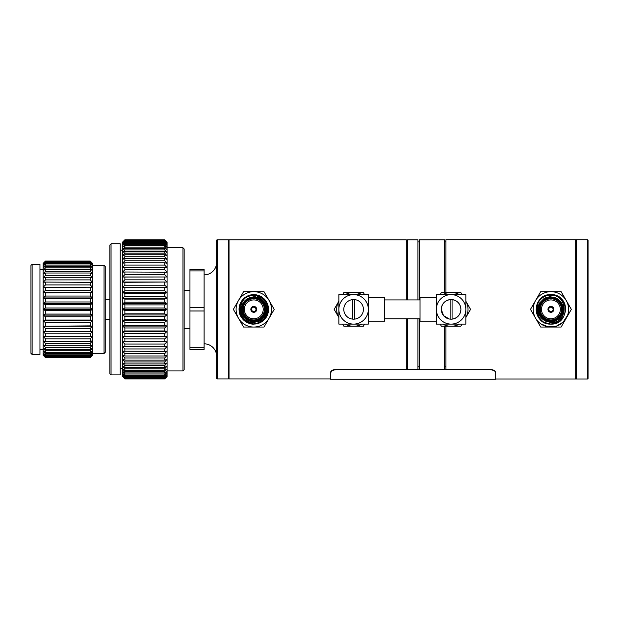 <?xml version="1.0" encoding="UTF-8"?>
<svg xmlns="http://www.w3.org/2000/svg" width="619" height="619" viewBox="0 0 619 619"><rect width="100%" height="100%" fill="white"/><g stroke="black" fill="none" stroke-linecap="round" stroke-linejoin="round"><path stroke-width="0.93" d="M253.79 297.337A12.024 12.024 0 0 0 241.766 309.361A12.024 12.024 0 0 0 253.79 321.385A12.024 12.024 0 0 0 265.814 309.361A12.024 12.024 0 0 0 253.79 297.337M253.79 321.741A12.38 12.38 0 0 1 241.41 309.361A12.38 12.38 0 0 1 253.79 296.981A12.38 12.38 0 0 1 266.17 309.361A12.38 12.38 0 0 1 253.79 321.741M253.79 306.823A2.538 2.538 0 0 1 256.328 309.361A2.538 2.538 0 0 1 253.79 311.899A2.538 2.538 0 0 1 251.252 309.361A2.538 2.538 0 0 1 253.79 306.823M253.79 311.543A2.182 2.182 0 0 0 255.972 309.361A2.182 2.182 0 0 0 253.79 307.179A2.182 2.182 0 0 0 251.608 309.361A2.182 2.182 0 0 0 253.79 311.543M253.79 318.793A9.432 9.432 0 0 0 263.222 309.361A9.432 9.432 0 0 0 253.79 299.929A9.432 9.432 0 0 0 244.358 309.361A9.432 9.432 0 0 0 253.79 318.793M253.79 298.157A11.204 11.204 0 0 1 264.994 309.361A11.204 11.204 0 0 1 253.79 320.565A11.204 11.204 0 0 1 242.586 309.361A11.204 11.204 0 0 1 253.79 298.157M253.79 319.977A10.616 10.616 0 0 0 264.406 309.361A10.616 10.616 0 0 0 253.79 298.745A10.616 10.616 0 0 0 243.174 309.361A10.616 10.616 0 0 0 253.79 319.977M253.79 312.309A2.948 2.948 0 0 0 256.738 309.361A2.948 2.948 0 0 0 253.79 306.413A2.948 2.948 0 0 0 250.842 309.361A2.948 2.948 0 0 0 253.79 312.309M264.723 299.472L261.791 296.981L267.393 303.689L267.849 313.779C270.805 304.896 263.191 294.69 253.79 295.248C236.35 294.574 236.141 323.474 253.79 322.437L258.541 321.416C265.505 317.872 267.965 312.332 265.915 304.796C268.623 311.883 266.913 317.725 260.792 322.329C257.04 323.938 257.458 323.838 253.79 324.101C251.337 324.488 246.068 322.669 243.12 319.536C240.427 315.953 239.22 314.924 239.073 308.525C239.282 304.927 240.714 301.739 243.36 298.938C246.463 296.091 249.937 294.644 253.79 294.621L256.398 294.853M266.959 302.737L267.849 313.779A14.74 14.74 0 0 1 260.792 322.329M266.781 316.324L261.535 321.903L253.79 324.101L242.308 318.607L239.375 306.297M239.391 306.219L239.12 307.937M249.767 295.178L246.176 296.741L243.36 298.946M243.375 298.931L245.294 297.313M253.256 324.093L248.815 323.234M245.627 321.632L242.509 318.847M239.058 309.918L240.319 315.35L239.12 310.777M239.112 310.753L239.197 307.272M239.708 304.997L240.211 303.635M242.694 299.658L245.403 297.244M261.164 322.128L259.237 323.056L252.854 324.07M251.747 323.961L245.697 321.679M244.923 321.129L242.362 318.669M241.309 317.199L239.135 310.978M239.104 310.622L239.313 306.575M239.104 310.661L239.352 306.39L240.203 303.65M240.752 302.49L242.733 299.611M242.818 299.519L250.122 295.085M250.184 295.07L253.078 294.636M256.815 323.791L252.8 324.07L245.673 321.663M244.907 321.129L242.501 318.839M240.644 316.023L240.28 315.249M240.118 314.862L239.127 310.862M240.652 302.683L242.927 299.395M243.05 299.271L245.418 297.228M245.449 297.213L250.161 295.077M250.285 295.046L253.156 294.636M245.194 321.338L252.931 324.077M252.9 324.077L245.472 321.532M244.892 321.106L241.418 317.369M240.087 314.8L239.05 309.407M240.296 303.442L240.659 302.66M240.675 302.629L242.563 299.813M246.981 296.284L250.486 295M250.618 294.969L253.689 294.621M244.954 321.153L239.909 314.313L239.793 304.734L244.621 297.816L253.465 294.621M257.968 295.224L261.613 296.872M261.93 297.074L264.762 299.519M267.215 303.279L268.36 307.125M268.484 308.177L267.207 315.466M258.038 295.248L253.79 294.621L261.938 297.074L266.789 302.42M267.331 303.534L268.414 307.496M268.484 308.161L267.091 315.705M258.332 295.34L260.042 296.014M260.081 296.029L265.218 300.053M265.474 300.37L266.147 301.329M266.82 302.474L267.748 314.096L262.015 321.594M266.921 316.061L267.532 304.022L259.438 295.743L253.79 294.621L264.158 298.884L268.445 307.79M268.522 309.013L266.758 316.363M266.743 316.402L264.22 319.775M263.446 320.495L260.622 322.422M260.065 322.7L256.614 323.83M256.877 294.946L253.79 294.621L264.212 298.931L268.414 307.527L265.907 317.756L256.931 323.76M253.79 324.101L247.236 322.561M245.681 321.671L244.033 320.41M243.282 319.698L241.526 317.532M241.503 317.508L240.892 316.495M240.884 316.479L239.058 308.989M239.723 304.966L240.698 302.583M240.721 302.544L242.176 300.285M243.074 299.24L246.486 296.555M246.857 296.354L253.635 294.621M253.79 294.621L264.623 299.364M264.661 299.403L266.155 301.337M267.81 304.803L268.236 306.42M268.352 307.086L267.563 314.607M265.404 318.437L264.816 319.149M264.777 319.187L263.315 320.611M262.03 321.586L254.03 324.101M266.155 317.385L261.93 321.648L268.089 312.928M264.793 299.55L266.774 302.382M264.932 319.009L263.005 320.866M266.549 301.979L261.791 296.981L264.715 299.464M267.253 303.356L267.702 304.494M267.779 304.726L268.128 312.773M267.091 303.001L268.398 307.403M265.427 318.406L263.292 320.627M240.574 315.891L240.342 315.404M239.058 309.895L239.066 308.618M242.153 300.316L243.724 298.59M245.016 297.515L245.789 296.981A14.74 14.74 0 0 1 249.302 295.325M243.004 319.404L241.317 317.214M241.727 300.888L239.677 313.609L245.774 321.733L240.814 316.348L239.05 309.477L240.768 302.459M242.377 300.029L245.124 297.437M240.528 315.798L239.468 305.887M242.586 299.782L245.789 296.981L242.315 300.114M253.79 296.4L260.266 298.141L265.009 302.884L265.946 304.873L265.009 302.884L260.266 298.141L253.79 296.4L260.266 298.141L265.009 302.884L265.946 304.873L265.009 302.884L260.266 298.141L253.79 296.4L260.266 298.141L265.009 302.884L265.946 304.873L265.009 302.884L260.266 298.141L253.79 296.4L260.266 298.141L265.009 302.884L265.946 304.873M550.91 321.385A12.024 12.024 0 0 1 538.886 309.361A12.024 12.024 0 0 1 550.91 297.337A12.024 12.024 0 0 1 562.934 309.361A12.024 12.024 0 0 1 550.91 321.385M550.91 296.981A12.38 12.38 0 0 0 538.53 309.361A12.38 12.38 0 0 0 550.91 321.741A12.38 12.38 0 0 0 563.29 309.361A12.38 12.38 0 0 0 550.91 296.981M550.91 311.899A2.538 2.538 0 0 0 553.448 309.361A2.538 2.538 0 0 0 550.91 306.823A2.538 2.538 0 0 0 548.372 309.361A2.538 2.538 0 0 0 550.91 311.899M550.91 307.179A2.182 2.182 0 0 1 553.092 309.361A2.182 2.182 0 0 1 550.91 311.543A2.182 2.182 0 0 1 548.728 309.361A2.182 2.182 0 0 1 550.91 307.179M550.91 299.929A9.432 9.432 0 0 1 560.342 309.361A9.432 9.432 0 0 1 550.91 318.793A9.432 9.432 0 0 1 541.478 309.361A9.432 9.432 0 0 1 550.91 299.929M550.91 320.565A11.204 11.204 0 0 0 562.114 309.361A11.204 11.204 0 0 0 550.91 298.157A11.204 11.204 0 0 0 539.706 309.361A11.204 11.204 0 0 0 550.91 320.565M550.91 298.745A10.616 10.616 0 0 1 561.526 309.361A10.616 10.616 0 0 1 550.91 319.977A10.616 10.616 0 0 1 540.294 309.361A10.616 10.616 0 0 1 550.91 298.745M550.91 306.413A2.948 2.948 0 0 1 553.858 309.361A2.948 2.948 0 0 1 550.91 312.309A2.948 2.948 0 0 1 547.962 309.361A2.948 2.948 0 0 1 550.91 306.413M542.909 321.741C534.035 316.564 534.035 302.157 542.909 296.981L538.143 301.995L536.851 313.787A14.74 14.74 0 0 0 543.908 322.329L550.91 324.101C569.929 325.006 569.929 293.716 550.91 294.621L543.544 296.594L538.143 301.995L536.851 313.787C533.895 304.896 541.509 294.69 550.91 295.248C568.35 294.574 568.559 323.474 550.91 322.437L546.159 321.416C539.195 317.872 536.735 312.332 538.785 304.796L539.691 302.884L544.434 298.141L550.91 296.4L544.434 298.141L539.691 302.884L538.754 304.873L539.691 302.884L544.434 298.141L550.91 296.4L544.434 298.141L539.691 302.884L538.754 304.873L539.691 302.884L544.434 298.141L550.91 296.4L544.434 298.141L539.691 302.884L538.754 304.873M538.785 304.796C536.077 311.883 537.787 317.725 543.908 322.329L550.91 324.101C565.054 324.921 571.229 303.937 558.911 296.981A14.74 14.74 0 0 0 555.398 295.325L550.91 294.621C531.891 293.716 531.891 325.006 550.91 324.101C569.929 325.006 569.929 293.716 550.91 294.621C531.891 293.716 531.891 325.006 550.91 324.101C569.929 325.006 569.929 293.716 550.91 294.621C531.891 293.716 531.891 325.006 550.91 324.101C569.929 325.006 569.929 293.716 550.91 294.621C531.891 293.716 531.891 325.006 550.91 324.101C569.929 325.006 569.929 293.716 550.91 294.621C531.891 293.716 531.891 325.006 550.91 324.101C569.929 325.006 569.929 293.716 550.91 294.621L543.536 296.594L538.143 301.995L536.17 309.361L538.143 316.735M550.91 324.101L558.911 321.741L563.677 316.735M542.909 296.981L538.143 301.995L536.851 313.787L538.143 301.995L542.909 296.981M558.911 321.741L563.073 317.686M466.463 316.441A16.922 16.922 0 0 0 466.463 302.281L470.556 309.361L465.836 317.532M338.237 316.441A16.922 16.922 0 0 1 338.237 302.281L334.144 309.361L338.864 317.532M384.662 321.153L384.662 297.569L368.344 297.569L368.344 321.153L384.662 321.153M343.793 309.361A9.811 9.811 0 0 0 353.604 319.172A9.811 9.811 0 0 0 363.415 309.361A9.811 9.811 0 0 0 353.604 299.55A9.811 9.811 0 0 0 343.793 309.361M420.038 299.929L384.662 299.929M420.038 318.793L384.662 318.793M436.356 297.569L420.038 297.569L420.038 321.153L436.356 321.153M449.239 318.994L443.529 315.613L441.285 309.361C441.734 303.852 444.682 300.594 450.121 299.596L452.071 299.596C457.511 300.602 460.459 303.852 460.907 309.361C460.459 314.87 457.511 318.127 452.071 319.125L450.121 319.125L450.121 299.619M441.285 309.361A9.811 9.811 0 0 1 451.096 299.55A9.811 9.811 0 0 1 460.907 309.361A9.811 9.811 0 0 1 451.096 319.172A9.811 9.811 0 0 1 441.285 309.361M452.071 299.596L452.071 319.102M352.629 319.125L354.579 319.125L354.579 299.619M354.579 299.596L352.629 299.596L352.629 319.102M465.836 309.361A14.74 14.74 0 0 0 451.096 294.621L465.836 294.621L465.836 324.101L451.096 324.101A14.74 14.74 0 0 0 465.836 309.361M436.356 309.361A14.74 14.74 0 0 1 451.096 294.621L436.356 294.621L436.356 309.361A14.74 14.74 0 0 0 451.096 324.101L436.356 324.101L436.356 309.361M338.864 309.361A14.74 14.74 0 0 1 353.604 294.621L338.864 294.621L338.864 324.101L353.604 324.101A14.74 14.74 0 0 1 338.864 309.361M368.344 309.361A14.74 14.74 0 0 1 353.604 324.101L368.344 324.101L368.344 309.361A14.74 14.74 0 0 0 353.604 294.621L368.344 294.621L368.344 309.361M354.083 326.213L353.503 326.213M353.124 292.508L353.704 292.508M364.552 324.101L363.33 326.213L355.159 326.213A16.922 16.922 0 0 0 361.914 324.101M342.655 324.101L343.878 326.213L355.159 326.213M352.049 326.213A16.922 16.922 0 0 1 345.294 324.101M338.864 301.19L338.237 302.281M342.655 294.621L343.878 292.508L352.049 292.508A16.922 16.922 0 0 0 345.294 294.621M364.552 294.621L363.33 292.508L352.049 292.508M355.159 292.508A16.922 16.922 0 0 1 361.914 294.621M442.786 324.101A16.922 16.922 0 0 0 449.541 326.213L452.651 326.213A16.922 16.922 0 0 0 459.406 324.101M465.836 301.19L466.463 302.281M459.406 294.621A16.922 16.922 0 0 0 452.651 292.508L449.541 292.508A16.922 16.922 0 0 0 442.786 294.621M462.045 294.621L460.822 292.508L452.651 292.508M449.541 292.508L441.37 292.508L440.148 294.621M440.148 324.101L441.37 326.213L449.541 326.213M452.651 326.213L460.822 326.213L462.045 324.101M451.576 292.508L450.996 292.508M450.617 326.213L451.197 326.213M533.222 309.361A17.688 17.688 0 0 0 550.91 327.049A17.688 17.688 0 0 0 568.598 309.361A17.688 17.688 0 0 0 550.91 291.673A17.688 17.688 0 0 0 533.222 309.361M217.238 239.801A0.588 0.588 0 0 0 216.65 240.389L216.65 378.333A0.588 0.588 0 0 0 217.238 378.921L228.442 378.921L228.442 239.801L217.238 239.801L217.238 378.921M587.462 378.998A0.588 0.588 0 0 0 588.05 378.41L588.05 240.311A0.588 0.588 0 0 0 587.462 239.723L576.258 239.723L576.258 378.998L587.462 378.998L587.462 239.723M32.126 354.494L30.95 353.31L30.95 265.412L32.126 264.228L32.126 354.494L39.964 354.494L39.964 264.228L32.126 264.228M111.049 374.897L109.873 373.721L109.873 245L111.049 243.824L111.049 374.897L120.218 374.897L120.218 243.824L111.049 243.824M105.23 266.418L105.23 352.304L104.054 353.488L104.054 265.242L105.23 266.418M184.153 248.962L184.153 369.76L182.976 370.936L182.976 247.786L184.153 248.962M39.964 349.317L43.129 349.317M39.964 269.404L43.129 269.404M92.571 353.488L104.054 353.488M92.571 265.242L104.054 265.242M105.23 319.419L109.873 319.419M105.23 299.302L109.873 299.302M120.218 368.576L122.523 368.576M120.218 250.146L122.523 250.146M167.076 370.936L182.976 370.936M167.076 247.786L182.976 247.786M184.153 328.472L189.956 328.472M184.153 290.249L189.956 290.249M216.65 262.348A12.542 12.542 0 0 1 204.108 274.89M216.65 356.374A12.542 12.542 0 0 0 204.108 343.831M228.442 378.658L229.03 378.658M228.442 240.064L229.03 240.064M575.67 378.658L576.258 378.658M575.67 240.064L576.258 240.064M43.129 263.431L45.489 261.071L90.212 261.071L45.489 261.102L43.129 263.431M92.571 355.291L90.212 357.65L92.571 355.291M122.523 242.161L124.876 239.801L164.716 239.801L124.876 239.863L122.523 242.161M167.076 376.561L164.716 378.921L124.876 378.921L164.716 378.921L167.076 376.429L164.716 378.689L124.876 378.689L122.523 376.429L122.523 355.368L124.876 357.96L164.716 357.96L167.076 355.368L167.076 359.306L164.716 360.142L124.876 360.142L122.523 359.306L124.876 361.953L164.716 361.953L167.076 359.306L167.076 362.889L164.716 363.941L124.876 363.941L122.523 362.889L124.876 365.574L164.716 365.574L167.076 362.889L167.076 366.1L164.716 367.361L124.876 367.361L122.523 366.1L124.876 368.808L164.716 368.808L167.076 366.1L167.076 368.916L164.716 370.371L124.876 370.371L122.523 368.916L124.876 371.624L164.716 371.624L167.076 368.916L167.076 371.315L164.716 372.948L124.876 372.948L122.523 371.315L124.876 374L164.716 374L167.076 371.315L167.076 373.272L164.716 375.091L124.876 375.091L122.523 373.272L124.876 375.926L164.716 375.926L167.076 373.272L167.076 374.789L164.716 376.762L124.876 376.762L122.523 374.789L124.876 377.381L164.716 377.381L167.076 374.789L167.076 375.841L164.716 377.969L124.876 377.969L122.523 375.841L124.876 378.364L164.716 378.364L167.076 375.841L167.076 376.561M406.304 241.928L407.635 241.928M407.635 299.929L407.635 239.801L417.941 239.801L417.941 299.929M417.941 241.928L419.365 241.928M419.365 299.929L419.365 239.801L444.504 239.801L444.504 292.508M444.504 241.928L445.928 241.928M567.546 315.373L563.166 322.112L556.264 326.221L548.202 326.84L540.735 323.83M445.928 326.213L445.928 369.342L489.791 369.342C493.513 369.698 495.479 370.735 495.687 372.452L495.687 378.998L575.67 378.998L575.67 239.723L445.928 239.723L445.928 292.508M406.304 299.929L406.304 239.801L229.03 239.801L229.03 378.921L330.6 378.921L330.6 372.367C330.809 370.649 332.774 369.613 336.496 369.257L406.304 369.257L406.304 318.793M236.102 309.361A17.688 17.688 0 0 1 253.79 291.673A17.688 17.688 0 0 1 271.478 309.361A17.688 17.688 0 0 1 253.79 327.049A17.688 17.688 0 0 1 236.102 309.361M204.108 307.736L189.956 307.736L189.956 269.319L204.108 269.319L204.108 349.402L189.956 349.402L189.956 310.986L204.108 310.986M204.108 347.777L189.956 347.777M189.956 307.736L189.956 310.986M189.956 270.944L204.108 270.944M269.11 300.517L264.004 291.673L243.577 291.673L233.363 309.361L243.577 327.049L264.004 327.049L274.217 309.361L269.11 300.517M444.504 366.765L445.928 366.765M444.504 326.213L444.504 369.257L419.365 369.257L419.365 318.793M417.941 366.765L419.365 366.765M417.941 318.793L417.941 369.257L407.635 369.257L407.635 318.793M406.304 366.765L407.635 366.765M164.716 360.142L164.716 357.96M124.876 357.96L124.876 360.142M124.876 361.953L124.876 363.941M164.716 363.941L164.716 361.953M124.876 365.574L124.876 367.361M164.716 367.361L164.716 365.574M124.876 368.808L124.876 370.371M164.716 370.371L164.716 368.808M124.876 371.624L124.876 372.948M164.716 372.948L164.716 371.624M124.876 374L124.876 375.091M164.716 375.091L164.716 374M124.876 375.926L124.876 376.762M164.716 376.762L164.716 375.926M124.876 377.381L124.876 377.969M164.716 377.969L164.716 377.381M124.876 378.859L122.523 376.429L124.876 378.859L164.716 378.859M124.876 240.033L122.523 242.88L124.876 240.033L164.716 240.033L167.076 242.292L164.716 239.863M164.716 239.801L167.076 242.161L167.076 242.88L164.716 240.358L124.876 240.358M124.876 240.752L164.716 240.752L167.076 242.88L167.076 243.932L164.716 241.34L124.876 241.34L122.523 243.932L122.523 242.88L124.876 240.752L124.876 241.34M164.716 241.34L164.716 240.752M124.876 241.959L164.716 241.959L167.076 243.932L167.076 245.449L164.716 242.795L124.876 242.795L122.523 245.449L122.523 243.932L124.876 241.959L124.876 242.795M164.716 242.795L164.716 241.959M124.876 243.631L164.716 243.631L167.076 245.449L167.076 247.407L164.716 244.722L124.876 244.722L122.523 247.407L122.523 245.449L124.876 243.631L124.876 244.722M164.716 244.722L164.716 243.631M124.876 245.774L164.716 245.774L167.076 247.407L167.076 249.805L164.716 247.097L124.876 247.097L122.523 249.805L122.523 247.407L124.876 245.774L124.876 247.097M164.716 247.097L164.716 245.774M124.876 248.351L164.716 248.351L167.076 249.805L167.076 252.622L164.716 249.914L124.876 249.914L122.523 252.622L122.523 249.805L124.876 248.351L124.876 249.914M164.716 249.914L164.716 248.351M124.876 251.368L164.716 251.368L167.076 252.622L167.076 255.833L164.716 253.148L124.876 253.148L122.523 255.833L122.523 252.622L124.876 251.368L124.876 253.148M164.716 253.148L164.716 251.368M124.876 254.78L164.716 254.78L167.076 255.833L167.076 259.415L164.716 256.769L124.876 256.769L122.523 259.415L122.523 255.833L124.876 254.78L124.876 256.769M164.716 256.769L164.716 254.78M124.876 258.58L164.716 258.58L167.076 259.415L167.076 263.354L164.716 260.761L124.876 260.761L122.523 263.354L122.523 259.415L124.876 258.58L124.876 260.761M164.716 260.761L164.716 258.58M124.876 262.742L164.716 262.742L167.076 263.354L167.076 267.617L164.716 265.102L124.876 265.102L122.523 267.617L122.523 263.354L124.876 262.742L124.876 265.102M164.716 265.102L164.716 262.742M124.876 267.222L167.076 267.617L167.076 272.174L164.716 269.745L124.876 269.745L122.523 272.174L122.523 267.617L124.876 267.222L124.876 269.745M164.716 269.745L164.716 267.222M124.876 272.004L167.076 272.174L167.076 276.987L164.716 274.666L124.876 274.666L122.523 276.987L122.523 272.174L124.876 272.004L124.876 274.666M164.716 274.666L164.716 272.004M124.876 277.041L167.076 276.987L167.076 282.024L164.716 279.834L124.876 279.834L122.523 282.024L122.523 276.987L124.876 277.041L124.876 279.834M164.716 279.834L164.716 277.041M124.876 282.31L167.076 282.024L167.076 287.262L164.716 285.212L124.876 285.212L122.523 287.262L122.523 282.024L124.876 282.31L124.876 285.212M164.716 285.212L164.716 282.31M124.876 287.765L164.716 287.765L167.076 287.262L167.076 292.648L164.716 290.752L124.876 290.752L122.523 292.648L122.523 287.262L124.876 287.765L124.876 290.752M164.716 290.752L164.716 287.765M124.876 293.375L164.716 293.375L167.076 292.648L167.076 298.157L164.716 296.424L124.876 296.424L122.523 298.157L122.523 292.648L124.876 293.375L124.876 296.424M164.716 296.424L164.716 293.375M164.716 355.987L124.876 355.987L122.523 355.368L122.523 351.105L124.876 353.619L164.716 353.619L167.076 351.105L167.076 355.368L164.716 355.987L164.716 353.619M124.876 353.619L124.876 355.987M164.716 351.499L122.523 351.105L122.523 346.547L124.876 348.977L164.716 348.977L167.076 346.547L167.076 351.105L164.716 351.499L164.716 348.977M124.876 348.977L124.876 351.499M164.716 346.717L122.523 346.547L122.523 341.734L124.876 344.056L164.716 344.056L167.076 341.734L167.076 346.547L164.716 346.717L164.716 344.056M124.876 344.056L124.876 346.717M164.716 341.68L122.523 341.734L122.523 336.697L124.876 338.887L164.716 338.887L167.076 336.697L167.076 341.734L164.716 341.68L164.716 338.887M124.876 338.887L124.876 341.68M164.716 336.411L122.523 336.697L122.523 331.459L124.876 333.509L164.716 333.509L167.076 331.459L167.076 336.697L164.716 336.411L164.716 333.509M124.876 333.509L124.876 336.411M164.716 330.956L124.876 330.956L122.523 331.459L122.523 326.074L124.876 327.969L164.716 327.969L167.076 326.074L167.076 331.459L164.716 330.956L164.716 327.969M124.876 327.969L124.876 330.956M164.716 325.346L124.876 325.346L122.523 326.074L122.523 320.565L124.876 322.298L164.716 322.298L167.076 320.565L167.076 326.074L164.716 325.346L164.716 322.298M124.876 322.298L124.876 325.346M164.716 319.621L124.876 319.621L122.523 320.565L122.523 314.986L124.876 316.533L164.716 316.533L167.076 314.986L167.076 320.565L164.716 319.621L164.716 316.533M124.876 316.533L124.876 319.621M164.716 313.833L124.876 313.833L122.523 314.986L122.523 309.361L124.876 310.715L164.716 310.715L167.076 309.361L167.076 314.986L164.716 313.833L164.716 310.715M124.876 310.715L124.876 313.833M124.876 299.101L164.716 299.101L167.076 298.157L167.076 303.736L164.716 302.188L124.876 302.188L122.523 303.736L122.523 298.157L124.876 299.101L124.876 302.188M164.716 302.188L164.716 299.101M45.489 261.272L43.129 264.243L43.129 263.516L45.489 261.272L90.212 261.272L92.571 263.516L90.212 261.102M90.212 261.071L92.571 263.431L92.571 264.243L90.212 261.69L45.489 261.69M90.212 261.69L90.212 261.272M45.489 262.193L90.212 262.193L92.571 264.243L92.571 265.675L90.212 263.036L45.489 263.036L43.129 265.675L43.129 264.243L45.489 262.193L45.489 263.036M90.212 263.036L90.212 262.193M45.489 263.872L90.212 263.872L92.571 265.675L92.571 267.803L90.212 265.11L45.489 265.11L43.129 267.803L43.129 265.675L45.489 263.872L45.489 265.11M90.212 265.11L90.212 263.872M45.489 266.255L90.212 266.255L92.571 267.803L92.571 270.58L90.212 267.88L45.489 267.88L43.129 270.58L43.129 267.803L45.489 266.255L45.489 267.88M90.212 267.88L90.212 266.255M45.489 269.327L90.212 269.327L92.571 270.58L92.571 273.969L90.212 271.308L45.489 271.308L43.129 273.969L43.129 270.58L45.489 269.327L45.489 271.308M90.212 271.308L90.212 269.327M45.489 273.025L90.212 273.025L92.571 273.969L92.571 277.916L90.212 275.331L45.489 275.331L43.129 277.916L43.129 273.969L45.489 273.025L45.489 275.331M90.212 275.331L90.212 273.025M45.489 277.304L90.212 277.304L92.571 277.916L92.571 282.365L90.212 279.896L45.489 279.896L43.129 282.365L43.129 277.916L45.489 277.304L45.489 279.896M90.212 279.896L90.212 277.304M45.489 282.078L92.571 282.365L92.571 287.231L90.212 284.926L45.489 284.926L43.129 287.231L43.129 282.365L45.489 282.078L45.489 284.926M90.212 284.926L90.212 282.078M45.489 287.286L92.571 287.231L92.571 292.454L90.212 290.334L45.489 290.334L43.129 292.454L43.129 287.231L45.489 287.286L45.489 290.334M90.212 290.334L90.212 287.286M45.489 292.849L92.571 292.454L92.571 297.94L90.212 296.044L45.489 296.044L43.129 297.94L43.129 292.454L45.489 292.849L45.489 296.044M90.212 296.044L90.212 292.849M45.489 357.62L43.129 355.205L45.489 357.62L90.212 357.62M90.212 357.449L45.489 357.449L43.129 355.205L43.129 354.478L45.489 357.031L90.212 357.031L92.571 354.478L92.571 355.205L90.212 357.031M45.489 357.031L45.489 357.449M90.212 356.529L45.489 356.529L43.129 354.478L43.129 353.047L45.489 355.685L90.212 355.685L92.571 353.047L92.571 354.478L90.212 356.529L90.212 355.685M45.489 355.685L45.489 356.529M90.212 354.849L45.489 354.849L43.129 353.047L43.129 350.919L45.489 353.611L90.212 353.611L92.571 350.919L92.571 353.047L90.212 354.849L90.212 353.611M45.489 353.611L45.489 354.849M90.212 352.466L45.489 352.466L43.129 350.919L43.129 348.141L45.489 350.841L90.212 350.841L92.571 348.141L92.571 350.919L90.212 352.466L90.212 350.841M45.489 350.841L45.489 352.466M90.212 349.395L45.489 349.395L43.129 348.141L43.129 344.752L45.489 347.414L90.212 347.414L92.571 344.752L92.571 348.141L90.212 349.395L90.212 347.414M45.489 347.414L45.489 349.395M90.212 345.696L45.489 345.696L43.129 344.752L43.129 340.806L45.489 343.39L90.212 343.39L92.571 340.806L92.571 344.752L90.212 345.696L90.212 343.39M45.489 343.39L45.489 345.696M90.212 341.417L45.489 341.417L43.129 340.806L43.129 336.357L45.489 338.825L90.212 338.825L92.571 336.357L92.571 340.806L90.212 341.417L90.212 338.825M45.489 338.825L45.489 341.417M90.212 336.643L43.129 336.357L43.129 331.49L45.489 333.803L90.212 333.803L92.571 331.49L92.571 336.357L90.212 336.643L90.212 333.803M45.489 333.803L45.489 336.643M90.212 331.436L43.129 331.49L43.129 326.267L45.489 328.387L90.212 328.387L92.571 326.267L92.571 331.49L90.212 331.436L90.212 328.387M45.489 328.387L45.489 331.436M90.212 325.873L43.129 326.267L43.129 320.781L45.489 322.677L90.212 322.677L92.571 320.781L92.571 326.267L90.212 325.873L90.212 322.677M45.489 322.677L45.489 325.873M90.212 320.054L45.489 320.054L43.129 320.781L43.129 315.117L45.489 316.75L90.212 316.75L92.571 315.117L92.571 320.781L90.212 320.054L90.212 316.75M45.489 316.75L45.489 320.054M90.212 314.073L45.489 314.073L43.129 315.117L43.129 309.361L45.489 310.715L90.212 310.715L92.571 309.361L92.571 315.117L90.212 314.073L90.212 310.715M45.489 310.715L45.489 314.073M45.489 298.668L90.212 298.668L92.571 297.94L92.571 303.604L90.212 301.971L45.489 301.971L43.129 303.604L43.129 297.94L45.489 298.668L45.489 301.971M90.212 301.971L90.212 298.668M167.076 303.736L167.076 309.361L164.716 308.007L124.876 308.007L122.523 309.361L122.523 303.736L124.876 304.888L164.716 304.888L167.076 303.736L122.523 303.736M124.876 304.888L124.876 308.007M164.716 308.007L164.716 304.888M92.571 303.604L92.571 309.361L90.212 308.007L45.489 308.007L43.129 309.361L43.129 303.604L45.489 304.649L90.212 304.649L92.571 303.604L43.129 303.604M45.489 304.649L45.489 308.007M90.212 308.007L90.212 304.649M92.571 309.361L43.129 309.361M92.571 315.117L43.129 315.117M92.571 320.781L43.129 320.781M92.571 326.267L43.129 326.267M92.571 331.49L43.129 331.49M92.571 297.94L43.129 297.94M92.571 292.454L43.129 292.454M92.571 287.231L43.129 287.231M167.076 309.361L122.523 309.361M167.076 314.986L122.523 314.986M167.076 320.565L122.523 320.565M167.076 326.074L122.523 326.074M167.076 331.459L122.523 331.459M167.076 336.697L122.523 336.697M167.076 341.734L122.523 341.734M167.076 298.157L122.523 298.157M167.076 292.648L122.523 292.648M167.076 287.262L122.523 287.262M167.076 282.024L122.523 282.024M167.076 276.987L122.523 276.987M495.687 378.998L495.687 372.754C495.479 371.052 493.513 370.023 489.791 369.667L336.496 369.667C332.782 370.015 330.817 371.052 330.6 372.754L330.6 372.367M332.217 370.711L330.6 372.754L330.6 378.921M535.59 300.517L540.697 291.673L561.124 291.673L571.337 309.361L561.124 327.049L540.697 327.049L530.483 309.361L535.59 300.517M336.496 369.667L336.496 369.257M45.489 357.65L90.212 357.65M330.6 379.277L495.687 379.277"/></g></svg>
